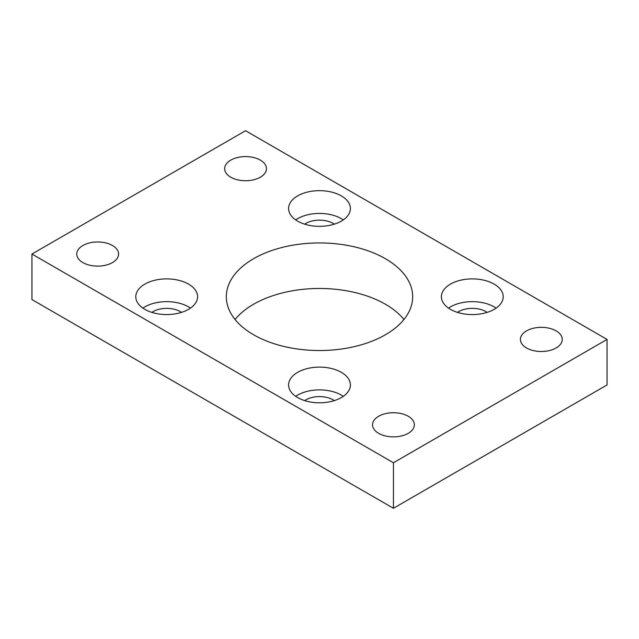 <?xml version="1.0" encoding="UTF-8"?>
<svg xmlns="http://www.w3.org/2000/svg" width="639" height="639" viewBox="0 0 639 639"><rect width="100%" height="100%" fill="white"/><g stroke="black" fill="none" stroke-linecap="round" stroke-linejoin="round"><path stroke-width="0.96" d="M385.389 258.691A93.182 53.796 0 0 0 283.844 247.029A93.182 53.796 0 0 0 226.318 296.736A93.182 53.796 0 0 0 253.611 334.772A93.182 53.796 0 0 0 355.156 346.434A93.182 53.796 0 0 0 412.682 296.736A93.182 53.796 0 0 0 385.389 258.691M235.072 319.5A93.182 53.796 180 0 1 385.389 304.228A93.182 53.796 180 0 1 403.928 319.5M188.545 284.115A30.904 17.844 0 0 0 154.862 280.249A30.904 17.844 0 0 0 135.78 296.736A30.904 17.844 0 0 0 144.837 309.348A30.904 17.844 0 0 0 178.513 313.214A30.904 17.844 0 0 0 197.595 296.736A30.904 17.844 0 0 0 188.545 284.115M190.486 308.118A30.904 17.844 0 0 0 188.545 306.88A30.904 17.844 0 0 0 142.888 308.118M341.354 372.337A30.904 17.844 0 0 0 307.671 368.471A30.904 17.844 0 0 0 288.596 384.958A30.904 17.844 0 0 0 297.646 397.578A30.904 17.844 0 0 0 331.329 401.444A30.904 17.844 0 0 0 350.404 384.958A30.904 17.844 0 0 0 341.354 372.337M343.295 396.34A30.904 17.844 0 0 0 341.354 395.11A30.904 17.844 0 0 0 295.705 396.34M341.354 195.885A30.904 17.844 0 0 0 307.671 192.019A30.904 17.844 0 0 0 288.596 208.506A30.904 17.844 0 0 0 297.646 221.126A30.904 17.844 0 0 0 331.329 224.992A30.904 17.844 0 0 0 350.404 208.506A30.904 17.844 0 0 0 341.354 195.885M343.295 219.888A30.904 17.844 0 0 0 341.354 218.658A30.904 17.844 0 0 0 295.705 219.888M494.163 284.115A30.904 17.844 0 0 0 460.487 280.249A30.904 17.844 0 0 0 441.405 296.736A30.904 17.844 0 0 0 450.455 309.348A30.904 17.844 0 0 0 484.138 313.214A30.904 17.844 0 0 0 503.22 296.736A30.904 17.844 0 0 0 494.163 284.115M496.112 308.118A30.904 17.844 0 0 0 494.163 306.88A30.904 17.844 0 0 0 448.514 308.118M112.464 245.504A20.911 12.077 0 0 0 89.676 242.884A20.911 12.077 0 0 0 76.76 254.042A20.911 12.077 0 0 0 82.886 262.581A20.911 12.077 0 0 0 105.683 265.201A20.911 12.077 0 0 0 118.59 254.042A20.911 12.077 0 0 0 112.464 245.504M260.345 160.125A20.911 12.077 0 0 0 237.556 157.506A20.911 12.077 0 0 0 224.648 168.664A20.911 12.077 0 0 0 230.767 177.203A20.911 12.077 0 0 0 253.563 179.815A20.911 12.077 0 0 0 266.471 168.664A20.911 12.077 0 0 0 260.345 160.125M408.233 416.261A20.911 12.077 0 0 0 385.437 413.649A20.911 12.077 0 0 0 372.529 424.799A20.911 12.077 0 0 0 378.655 433.338A20.911 12.077 0 0 0 401.444 435.958A20.911 12.077 0 0 0 414.352 424.799A20.911 12.077 0 0 0 408.233 416.261M556.114 330.882A20.911 12.077 0 0 0 533.317 328.262A20.911 12.077 0 0 0 520.41 339.421A20.911 12.077 0 0 0 526.536 347.959A20.911 12.077 0 0 0 549.324 350.579A20.911 12.077 0 0 0 562.24 339.421A20.911 12.077 0 0 0 556.114 330.882M487.15 312.383A19.29 11.135 0 0 0 485.952 311.624A19.29 11.135 0 0 0 457.476 312.383M334.333 224.161A19.29 11.135 0 0 0 333.135 223.402A19.29 11.135 0 0 0 304.667 224.161M334.333 400.613A19.29 11.135 0 0 0 333.135 399.854A19.29 11.135 0 0 0 304.667 400.613M181.524 312.383A19.29 11.135 0 0 0 180.326 311.624A19.29 11.135 0 0 0 151.85 312.383M607.05 339.421L245.56 130.715L31.95 254.042L31.95 299.579L393.44 508.285L607.05 384.958L607.05 339.421L393.44 462.748L393.44 508.285M31.95 254.042L393.44 462.748"/></g></svg>
